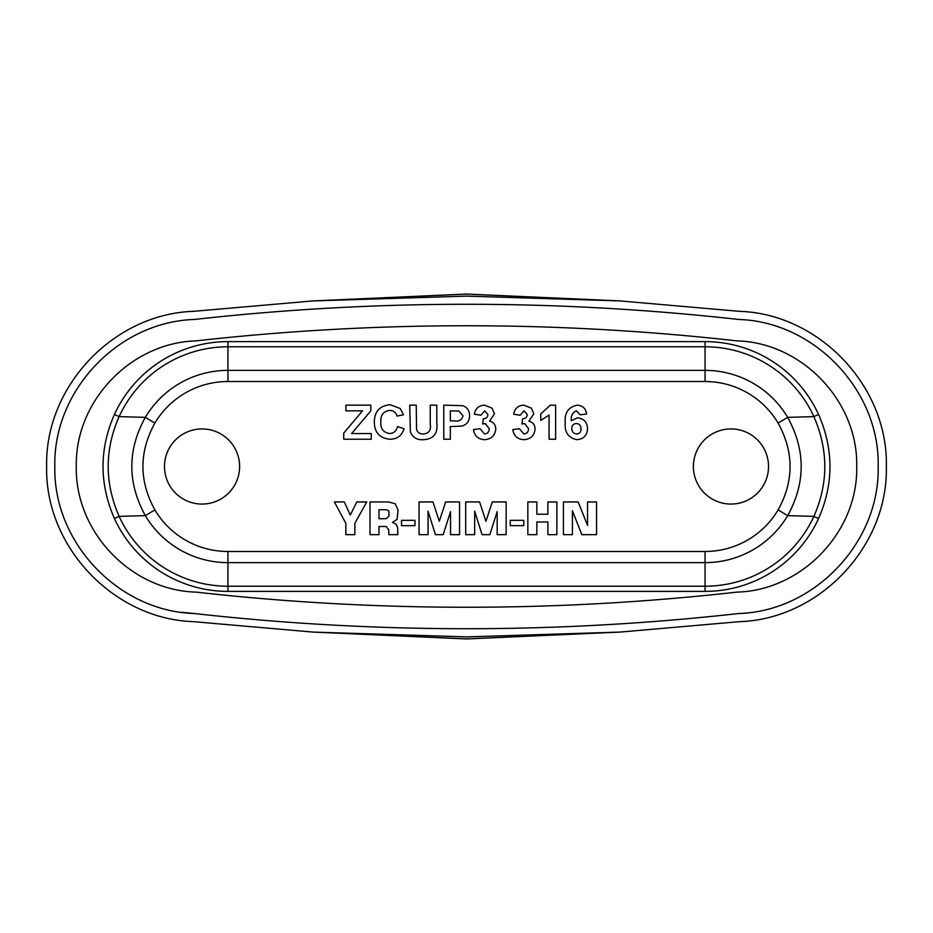 <?xml version="1.0" encoding="UTF-8"?>
<svg xmlns="http://www.w3.org/2000/svg" width="933" height="933" viewBox="0 0 933 933"><rect width="100%" height="100%" fill="white"/><g stroke="black" fill="none" stroke-linecap="round" stroke-linejoin="round"><path stroke-width="1.4" d="M730.947 504.065A37.565 37.565 0 0 1 693.382 466.5A37.565 37.565 0 0 1 730.947 428.935A37.565 37.565 0 0 1 768.524 466.5A37.565 37.565 0 0 1 730.947 504.065M586.647 414.054L580.093 414.765L576.454 410.835C572.524 412.514 570.809 415.803 571.299 420.678L577.457 417.832C583.813 418.532 587.172 422.113 587.522 428.562C587.184 435.431 583.615 439.128 576.804 439.676C568.255 437.775 564.395 432.107 565.246 422.661C564.383 412.864 568.407 407.033 577.294 405.155C582.728 405.587 585.842 408.549 586.647 414.054M549.071 439.233L549.071 414.975L540.778 420.445L540.778 413.902L550.377 405.155L555.625 405.155L555.625 439.233L549.071 439.233M443.781 405.155L462.768 405.68C467.34 407.406 469.602 410.765 469.556 415.733C469.509 421.04 466.978 424.492 461.963 426.078L450.336 426.568L450.336 439.233L443.781 439.233L443.781 405.155M416.258 405.155L416.526 429.355C417.622 432.585 419.932 434.125 423.454 433.997C428.982 433.367 431.244 430.055 430.241 424.049L430.241 405.155L436.796 405.155L436.796 422.987C438.044 433.437 433.658 439.011 423.652 439.676C417.191 440.201 412.759 437.6 410.368 431.874L409.704 405.155L416.258 405.155M343.729 433.122L362.529 410.835L345.91 410.835L345.91 405.155L370.821 405.155L370.821 410.835L351.636 433.553L371.252 433.553L371.252 439.233L343.729 439.233L343.729 433.122M778.122 509.908C794.053 480.996 794.053 452.05 778.099 423.069A84.985 84.985 0 0 0 705.056 381.515L227.944 381.515A84.985 84.985 0 0 0 154.878 423.092C138.947 452.004 138.947 480.95 154.901 509.931A84.985 84.985 0 0 0 227.944 551.485L705.056 551.485A84.985 84.985 0 0 0 778.122 509.908L787.685 515.634A96.134 96.134 0 0 1 705.056 562.634L227.944 562.634A96.134 96.134 0 0 1 145.315 515.634C127.32 482.827 127.32 450.079 145.315 417.366L119.121 416.619C104.578 449.718 104.578 482.967 119.121 516.381L145.315 515.634L154.901 509.931M202.053 428.935A37.565 37.565 0 0 1 239.618 466.5A37.565 37.565 0 0 1 202.053 504.065A37.565 37.565 0 0 1 164.476 466.5A37.565 37.565 0 0 1 202.053 428.935M397.47 426.568L404.024 428.748C401.878 435.699 397.166 439.198 389.854 439.233C379.754 438.253 374.565 432.597 374.308 422.276C374.413 411.581 379.673 405.727 390.087 404.724L400.14 408.444L403.581 414.765L397.026 416.083C395.954 412.398 393.493 410.508 389.632 410.403C383.393 411.336 380.466 415.127 380.862 421.774C380.361 428.585 383.265 432.515 389.586 433.553C393.913 433.227 396.537 430.894 397.47 426.568M473.486 429.553L480.04 428.748L484.647 433.997C487.679 433.553 489.207 431.757 489.219 428.597L485.265 423.512L482.664 423.99L483.282 418.707C486.151 418.73 487.702 417.319 487.912 414.474L484.659 410.835L480.915 415.208L474.361 414.229C475.375 408.444 478.792 405.423 484.6 405.155L492.123 408.222L494.467 413.902L489.557 421.063C493.557 422.194 495.633 424.842 495.773 429.028C495.026 435.688 491.271 439.233 484.519 439.676C478.139 439.268 474.465 435.898 473.486 429.553M512.812 429.553L519.366 428.748L523.973 433.997C527.005 433.553 528.521 431.757 528.544 428.597L524.591 423.512L521.99 423.99L522.597 418.707C525.477 418.73 527.017 417.319 527.227 414.474L523.984 410.835L520.241 415.208L513.686 414.229C514.701 408.444 518.107 405.423 523.926 405.155L531.448 408.222L533.781 413.902L528.883 421.063C532.883 422.194 534.959 424.842 535.099 429.028C534.352 435.688 530.597 439.233 523.833 439.676C517.465 439.268 513.791 435.898 512.812 429.553M114.421 518.526C99.248 483.726 99.248 449.041 114.421 414.474A124.882 124.882 0 0 1 227.944 341.618L705.056 341.618A124.882 124.882 0 0 1 818.568 414.462C833.752 449.274 833.764 483.959 818.579 518.526A124.882 124.882 0 0 1 705.056 591.382L227.944 591.382A124.882 124.882 0 0 1 114.421 518.526L119.121 516.381A119.716 119.716 0 0 0 227.944 586.216L705.056 586.216A119.716 119.716 0 0 0 813.879 516.381L787.685 515.634C805.68 482.921 805.68 450.173 787.685 417.366L813.879 416.619A119.716 119.716 0 0 0 705.056 346.784L705.056 370.366A96.134 96.134 0 0 1 787.685 417.366L778.099 423.069M818.579 518.526L813.879 516.381C828.422 483.282 828.422 450.033 813.879 416.619L818.568 414.462M193.586 621.67C113.616 619.185 44.772 546.481 46.65 466.5C44.772 386.519 113.616 313.815 193.586 311.33L313.022 300.916L466.5 296.111L619.979 300.916L739.414 311.33C819.384 313.815 888.228 386.53 886.35 466.5C888.228 546.47 819.384 619.185 739.414 621.67L619.979 632.084L466.5 636.889L313.022 632.084L193.586 621.67M194.262 319.483C118.491 321.815 53.123 390.356 54.825 466.5C53.146 542.295 118.129 611.197 194.262 613.517A2445.51 2445.51 0 0 0 738.738 613.517C814.579 611.302 879.971 542.306 878.175 466.5C879.982 390.705 814.591 321.698 738.738 319.483A2445.51 2445.51 0 0 0 194.262 319.483M619.827 632.096L466.5 638.907L313.173 632.096L466.5 638.907L619.827 632.096M313.173 300.904L466.5 294.093L619.827 300.904L466.5 294.093L313.173 300.904M181.48 612.281L194.262 613.517M196.047 592.117A2424.051 2424.051 0 0 0 736.953 592.117C802.158 590.449 858.267 531.413 856.704 466.5C858.267 401.598 802.17 342.563 736.953 340.883A2424.051 2424.051 0 0 0 196.047 340.883C130.83 342.679 74.85 401.283 76.296 466.5C74.943 531.483 130.573 590.391 196.047 592.117M450.336 420.888L454.266 420.888C459.001 421.669 461.917 419.978 463.001 415.838L458.978 411.08L450.336 410.835L450.336 420.888M576.676 433.997C579.638 433.658 581.072 431.967 580.967 428.9C581.037 425.646 579.486 423.85 576.349 423.512C573.375 423.769 571.859 425.401 571.789 428.41C571.847 431.699 573.48 433.553 576.676 433.997M350.307 515.028L356.814 501.942L366.716 501.942L354.855 523.355L354.855 534.656L345.863 534.656L345.863 523.355L334.411 501.942L344.289 501.942L350.307 515.028M388.734 501.989L395.242 503.808L398.029 509.896L397.166 519.249L392.478 522.41L396.152 524.171L397.691 527.798L397.796 534.656L388.804 534.656L388.758 529.886L386.227 526.504L384.991 526.48L378.985 526.48L378.985 534.656L369.993 534.656L369.993 501.942L388.734 501.989M384.139 518.713L386.274 518.62L389.014 516.171L388.851 511.004L386.519 509.733L378.985 509.71L378.985 518.713L384.139 518.713M414.975 525.664L401.482 525.664L401.482 520.346L414.975 520.346L414.975 525.664M432.97 501.942L439.303 521.29L445.647 501.942L459.549 501.942L459.549 534.656L450.546 534.656L450.546 511.622L443.187 534.656L435.419 534.656L428.06 511.179L428.06 534.656L419.057 534.656L419.057 501.942L432.97 501.942M479.585 501.942L485.93 521.29L492.262 501.942L506.164 501.942L506.164 534.656L497.172 534.656L497.172 511.622L489.813 534.656L482.034 534.656L474.675 511.179L474.675 534.656L465.684 534.656L465.684 501.942L479.585 501.942M523.751 525.664L510.258 525.664L510.258 520.346L523.751 520.346L523.751 525.664M547.881 501.942L556.873 501.942L556.873 534.656L547.881 534.656L547.881 521.979L536.837 521.979L536.837 534.656L527.845 534.656L527.845 501.942L536.837 501.942L536.837 514.211L547.881 514.211L547.881 501.942M578.145 501.942L587.545 525.384L587.545 501.942L596.549 501.942L596.549 534.656L581.819 534.656L572.419 510.771L572.419 534.656L563.415 534.656L563.415 501.942L578.145 501.942M227.944 551.485L227.944 591.382M705.056 591.382L705.056 551.485M705.056 341.618L705.056 346.784L227.944 346.784L227.944 370.366L705.056 370.366L705.056 381.515M154.878 423.092L145.315 417.366A96.134 96.134 0 0 1 227.944 370.366L227.944 381.515M227.944 341.618L227.944 346.784A119.716 119.716 0 0 0 119.121 416.619L114.421 414.474M312.777 632.073L466.5 638.953L620.223 632.073M620.223 300.927L466.5 294.047L312.777 300.927"/></g></svg>

